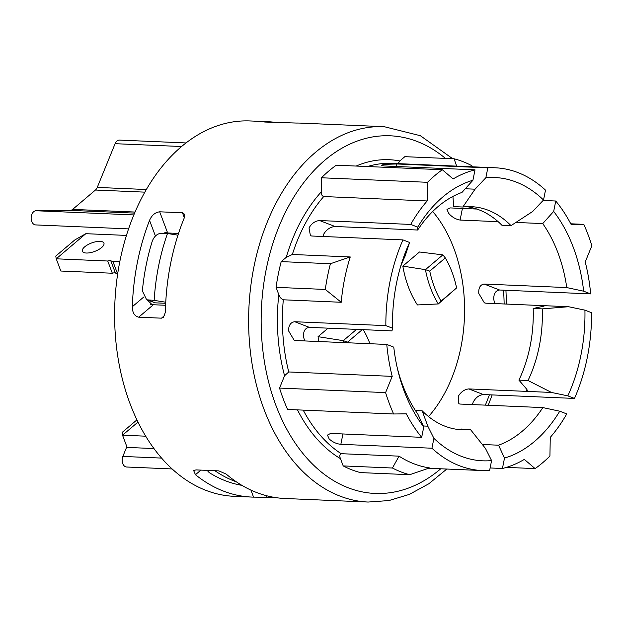 <?xml version="1.0" encoding="UTF-8"?>
<svg xmlns="http://www.w3.org/2000/svg" width="623" height="623" viewBox="0 0 623 623"><rect width="100%" height="100%" fill="white"/><g stroke="black" fill="none" stroke-linecap="round" stroke-linejoin="round"><path stroke-width="0.93" d="M432.697 211.493A130.254 88.334 -87.6 0 1 428.546 416.577M429.761 271.114L445.313 257.906L442.852 254.877L419.481 251.988L402.832 266.114A89.494 60.688 92.4 0 0 417.426 304.943L438.312 303.946L456.597 287.927L441.045 301.135A87.446 59.302 -87.6 0 1 429.761 271.114L425.423 269.658A89.494 60.688 92.4 0 0 438.312 303.946L441.045 301.135M328.072 328.165L318.041 336.677A89.494 60.688 92.4 0 0 318.921 341.544M318.041 336.677L343.265 340.656A89.494 60.688 92.4 0 0 343.647 342.595M356.558 329.38L343.281 340.649L347.587 342.12L362.306 329.622M153.92 448.56L127.123 447.415L122.536 435.197L145.665 436.186M126.461 235.416L85.842 233.687L56.234 258.81L107.732 261.014A3.543 1.386 159.4 0 1 110.801 260.803A8.862 3.458 -20.6 0 0 112.833 261.232L119.85 261.528M117.747 273.458L117.428 273.45A8.862 3.458 159.4 0 1 115.387 273.022A3.543 1.386 -20.6 0 0 112.327 273.232L60.828 271.028L56.234 258.81L55.782 256.092L74.815 239.941L85.842 233.687M100.03 241.358A11.518 4.501 159.4 0 1 103.94 243.141A11.518 4.501 159.4 0 1 94.743 251.404A11.518 4.501 159.4 0 1 82.376 251.248A11.518 4.501 159.4 0 1 87.773 244.738A11.518 4.501 159.4 0 1 100.03 241.358M347.72 342.775A87.446 59.302 -87.6 0 1 347.587 342.12M363.24 329.668A87.446 59.302 -87.6 0 1 369.937 343.717M442.852 254.877L425.439 269.658L402.832 266.114M445.313 257.906A87.446 59.302 -87.6 0 1 456.597 287.927M137.971 422.09L122.536 435.197L122.085 432.479L136.904 419.894M112.327 273.232L107.732 261.014M142.363 290.871A174.557 118.378 -87.6 0 1 152.277 241.148C154.247 236.203 157.323 233.563 161.497 233.243L167.494 233.5A174.557 118.378 92.4 0 0 154.169 300.364L146.654 299.788L142.363 290.871M143.64 297.109L132.325 306.718A187.85 127.396 -87.6 0 1 149.536 220.371L155.423 236.024M276.114 497.66L266.994 497.271L266.395 495.69M452.703 158.725L420.354 135.705L384.181 126.679A187.85 127.396 -87.6 0 0 315.316 152.487A187.85 127.396 -87.6 0 0 264.082 409.49A187.85 127.396 -87.6 0 0 368.146 502.045L284.875 498.486A187.85 127.396 92.4 0 1 226.242 474.126L218.86 470.879L196.089 469.906L193.605 470.458L195.466 474.703L200.879 470.108M266.005 122.085L265.842 121.649C262.018 121.656 261.878 121.797 265.429 122.061L296.229 123.05A187.85 127.396 92.4 0 1 300.901 123.128L384.181 126.679M164.838 315.293L161.458 318.166L163.397 317.442L165.399 312.248A187.85 127.396 92.4 0 1 184.151 218.182L184.517 214.25L182.461 212.778L184.322 217.723M150.657 304.631L165.617 305.27M161.458 318.166L138.688 317.193L152.721 305.278L147.464 300.099M163.374 233.321L167.314 232.083L159.69 211.804L182.461 212.778M178.536 233.446L164.231 232.831M276.48 122.529A187.85 127.396 -87.6 0 0 267.719 121.711A187.85 127.396 -87.6 0 0 265.842 121.649C262.018 121.656 261.878 121.797 265.429 122.061M250.921 490.106L253.561 497.131L266.994 497.271M253.561 497.131A187.85 127.396 -87.6 0 1 251.692 497.068A187.85 127.396 -87.6 0 1 195.466 474.703M207.163 470.373L209.164 472.561A177.22 120.184 92.4 0 0 241.911 485.356M132.325 306.718C132.372 312.637 134.49 316.126 138.688 317.193M159.69 211.804C155.182 212.357 151.794 215.208 149.536 220.371M457.29 429.372A111.649 75.718 -87.6 0 0 461.277 429.037L470.381 429.426L485.473 448.435L491.586 460.584L489.616 470.474A151.521 102.756 -87.6 0 1 482.257 470.552A151.521 102.756 -87.6 0 1 431.934 448.217L340.851 444.324C336.428 443.864 332.526 442.057 329.154 438.904L327.441 435.095L330.603 433.437L421.685 437.323A151.521 102.756 -87.6 0 1 406.289 413.836L393.619 413.984A166.582 112.973 -87.6 0 1 385.582 392.607L392.21 376.37A151.521 102.756 -87.6 0 1 386.774 344.441L295.684 340.547L294.134 340.213L288.519 330.782C288.62 325.237 290.7 322.216 294.772 321.733L385.855 325.627A151.521 102.756 -87.6 0 1 402.949 239.902L311.858 236.016L310.425 235.72L309.024 227.917C311.679 223.361 315.207 220.908 319.607 220.542L410.697 224.428A151.521 102.756 -87.6 0 1 427.176 200.956L323.734 196.541C322.036 195.972 321.195 194.446 321.211 191.954L321.46 177.773L427.51 182.298A166.582 112.973 -87.6 0 1 442.314 169.736L453.116 178.941A151.521 102.756 -87.6 0 1 475.006 169.845L383.916 165.952L381.229 165.282L383.885 164.379L396.742 163.974L487.825 167.86A151.521 102.756 -87.6 0 1 495.184 167.782A151.521 102.756 -87.6 0 1 545.499 190.124L543.529 200.014L532.72 211.438L511.008 225.627L501.897 225.238A111.649 75.718 -87.6 0 0 466.798 206.688M385.582 392.607L279.54 388.074A166.582 112.973 -87.6 0 0 287.577 409.451L393.619 413.984M279.54 388.074L284.571 375.739L288.761 371.954L392.21 376.37M568.534 306.718L542.298 308.876L533.187 308.486L543.365 306.267C544.666 305.948 544.595 305.737 543.163 305.636L568.534 306.718L584.927 310.145L591.577 312.715A151.521 102.756 -87.6 0 1 574.492 398.432L483.409 394.546L468.815 388.916C464.509 389.367 460.997 391.828 458.279 396.314L458.832 403.79L460.226 404.062L542.851 407.59L559.742 411.203L566.743 413.906A151.521 102.756 -87.6 0 1 550.257 437.377L549.93 456.036A166.582 112.973 -87.6 0 1 535.126 468.605L524.317 459.4A151.521 102.756 -87.6 0 1 502.434 468.488L490.114 467.966M506.444 467.375L535.126 468.605M427.176 200.956L427.51 182.298M321.46 177.773A166.582 112.973 -87.6 0 1 336.264 165.204L442.314 169.736M543.092 200.474L555.755 201.011A151.521 102.756 -87.6 0 1 571.143 224.498L583.813 224.35A166.582 112.973 -87.6 0 1 591.85 245.735L585.231 261.964A151.521 102.756 -87.6 0 1 590.666 293.9L499.584 290.007L484.149 284.049C480.24 284.664 478.448 287.795 478.783 293.441L484.367 302.864L485.909 303.191L543.163 305.636A130.254 88.334 -87.6 0 1 543.186 306.314M570.777 223.797L583.813 224.35M399.063 456.161L341.155 453.684C339.636 454.447 339.403 456.106 340.462 458.653L343.195 465.918L392.435 468.021A160.384 108.768 92.4 0 0 409.732 474.703L429.551 467.928A151.521 102.756 92.4 0 1 399.063 456.161L392.435 468.021M325.307 289.446L276.067 287.343L278.8 294.609C279.657 297.148 281.16 298.876 283.309 299.795L341.217 302.272A151.521 102.756 92.4 0 1 350.251 256.956L330.431 263.724A160.384 108.768 92.4 0 0 325.307 289.446L341.217 302.272M473.145 166.847L471.385 165.461A160.384 108.768 92.4 0 0 454.081 158.779L404.841 156.677L399.81 160.952L398.097 163.639M494.639 303.565L493.735 299.219C493.696 293.62 495.643 290.552 499.584 290.007M472.312 404.576L473.231 402.084C475.77 397.474 479.165 394.959 483.409 394.546M276.067 287.343A160.384 108.768 -87.6 0 1 281.199 261.621L286.23 257.354L292.343 254.48L350.251 256.956M343.195 465.918A160.384 108.768 -87.6 0 0 360.499 472.6L409.732 474.703M454.081 158.779L456.799 166.52M281.199 261.621L330.431 263.724M484.149 284.049L566.774 287.577L583.665 291.198L590.666 293.9M551.448 392.443L526.069 391.361L527.338 390.87L526.817 389.305L518.912 380.116L528.016 380.505L551.448 392.443L567.833 395.87L574.492 398.432M468.815 388.916L526.069 391.361A130.254 88.334 -87.6 0 0 526.965 389.5M482.358 444.503L498.548 445.196L504.505 458.084L502.434 468.488M415.432 410.534L422.184 410.822L427.799 426.171L433.904 438.319L431.934 448.217M427.799 426.171L423.321 425.984M421.685 437.323L423.757 426.919L417.799 414.03A130.254 88.334 -87.6 0 1 397.217 367.663M304.624 340.929L303.471 336.56C303.315 330.961 305.278 327.9 309.358 327.363L294.772 321.733M423.757 426.919A141.771 96.144 -87.6 0 1 397.747 369.969A141.771 96.144 -87.6 0 1 393.775 347.143L386.774 344.441M385.855 325.627L392.513 328.189L391.984 330.891L309.358 327.363M322.901 236.483L323.976 233.695C326.841 229.28 330.525 226.881 335.042 226.499L319.607 220.542M400.503 266.94A111.649 75.718 -87.6 0 1 405.176 255.944L409.599 242.472L402.949 239.902M410.697 224.428L417.698 227.13L417.667 230.027L335.042 226.499M417.667 230.027A130.254 88.334 -87.6 0 1 438.07 206.563A130.254 88.334 -87.6 0 1 461.978 192.414L472.927 180.249L475.006 169.845M487.825 167.86L485.854 177.75L475.045 189.182L465.249 188.761M476.906 209.055L450.094 207.911L446.971 209.414L448.669 213.323C451.846 217.014 455.654 219.265 460.093 220.059L462.414 208.44M555.755 201.011L553.676 211.423L542.726 223.587L515.891 222.442M498.151 221.679L460.093 220.059M543.365 306.267C544.666 305.948 544.595 305.737 543.163 305.636M475.045 189.182L462.811 207.023L453.708 206.634L452.913 196.44M542.726 223.587A130.254 88.334 -87.6 0 1 566.774 287.577M542.851 407.59A130.254 88.334 -87.6 0 1 498.548 445.196M533.187 308.486A111.649 75.718 -87.6 0 1 518.912 380.116M470.381 429.426A111.649 75.718 -87.6 0 1 461.838 429.769A111.649 75.718 -87.6 0 1 422.184 410.822M462.811 207.023A111.649 75.718 -87.6 0 1 471.362 206.68A111.649 75.718 -87.6 0 1 511.008 225.627M542.298 308.876A111.649 75.718 -87.6 0 1 528.016 380.505M392.513 328.189A141.771 96.144 -87.6 0 1 402.411 260.803A141.771 96.144 -87.6 0 1 409.599 242.472M417.698 227.13A141.771 96.144 -87.6 0 1 472.927 180.249M584.927 310.145A141.771 96.144 -87.6 0 1 567.833 395.87M559.742 411.203A141.771 96.144 -87.6 0 1 504.505 458.084M485.854 177.75A141.771 96.144 -87.6 0 1 543.529 200.014M553.676 211.423A141.771 96.144 -87.6 0 1 583.665 291.198M491.586 460.584A141.771 96.144 -87.6 0 1 433.904 438.319M251.692 497.068L234.123 496.321A187.85 127.396 -87.6 0 1 117.607 355.305A187.85 127.396 -87.6 0 1 181.293 146.763A187.85 127.396 -87.6 0 1 250.15 120.955L267.719 121.711M214.88 470.708A177.22 120.184 92.4 0 0 236.429 481.883M165.702 303.284L155.244 302.84L146.654 299.788M177.968 235.183L167.494 233.5M126.843 446.652L122.848 456.433A7.087 4.805 92.4 0 0 126.648 467.009L172.096 468.948M186.02 142.94L119.507 140.097A7.087 4.805 92.4 0 0 115.099 143.687L97.258 187.414A7.087 4.805 -87.6 0 1 95.451 190.031L72.642 209.39A7.087 4.805 -87.6 0 1 70.22 210.364L36.087 210.753A7.087 4.805 92.4 0 0 31.15 217.762A7.087 4.805 92.4 0 0 35.659 224.919A7.087 4.805 92.4 0 0 35.83 224.919M154.169 300.364L165.765 302.225M117.428 273.45L112.833 261.232M110.801 260.803L115.387 273.022M341.155 453.684A151.521 102.756 -87.6 0 1 303.214 410.121M297.467 409.879A155.065 105.162 92.4 0 0 340.462 458.653M278.8 294.609A155.065 105.162 92.4 0 0 284.571 375.739M288.761 371.954A151.521 102.756 -87.6 0 1 283.309 299.795M399.81 160.952A155.065 105.162 92.4 0 0 356.161 166.053M367.547 166.543A151.521 102.756 -87.6 0 1 391.735 163.366L495.184 167.782M292.343 254.48A151.521 102.756 -87.6 0 1 323.734 196.541M321.211 191.954A155.065 105.162 92.4 0 0 286.23 257.354M440.765 468.776A178.988 121.384 -87.6 0 1 440.648 468.878A178.988 121.384 -87.6 0 1 275.88 405.277A178.988 121.384 -87.6 0 1 298.721 189.556A178.988 121.384 -87.6 0 1 445.445 158.413M503.532 290.178A178.988 121.384 -87.6 0 1 504.139 303.969M489.39 394.803A178.988 121.384 -87.6 0 1 485.348 405.137M340.851 444.324L342.915 433.958M396.236 166.481L396.742 163.974M155.244 302.84L148.173 300.107M161.536 458.084L122.848 456.433M135.066 212.054L72.642 209.39M134.615 213.113L70.22 210.364M133.852 214.927L36.087 210.753M181.573 146.522L115.099 143.687M146.366 189.517L97.258 187.414M144.871 192.141L95.451 190.031M482.257 470.552L428.608 468.262M368.146 502.045L388.947 500.557L409.35 494.397L428.795 483.791L446.823 469.041M488.261 405.262L492.154 394.92M506.507 304.071L505.938 290.279M128.587 228.89L35.659 224.919"/></g></svg>
